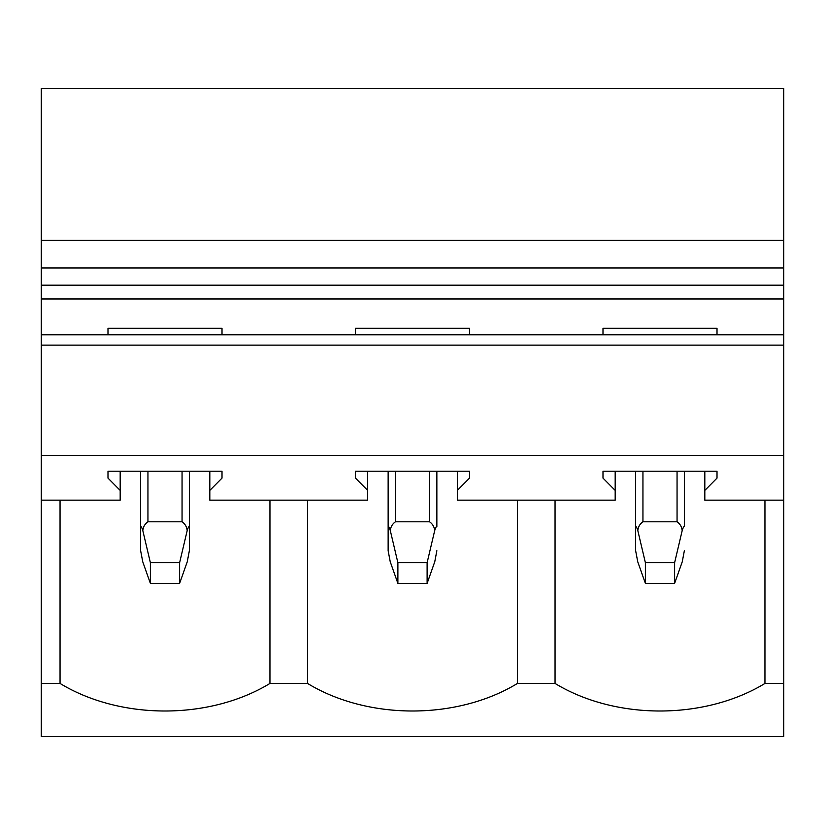 <?xml version="1.0" encoding="UTF-8"?>
<svg xmlns="http://www.w3.org/2000/svg" width="825" height="825" viewBox="0 0 825 825"><rect width="100%" height="100%" fill="white"/><g stroke="black" fill="none" stroke-linecap="round" stroke-linejoin="round"><path stroke-width="1.24" d="M602.993 334.795L602.993 328.247L717.007 328.247L717.007 334.795M704.818 471.219L704.818 500.156L783.75 500.156L783.75 736.488L41.25 736.488L41.25 683.44L60.05 683.44A160.782 113.685 180 0 0 269.95 683.44L307.55 683.44A160.782 113.685 180 0 0 517.45 683.44L555.05 683.44A160.782 113.685 180 0 0 764.95 683.44L783.75 683.44M717.007 478.108L717.007 471.219L717.007 478.108L704.818 490.411M783.75 285.192L41.25 285.192L41.25 88.512L783.75 88.512L783.75 500.156M41.25 285.192L41.25 334.795L783.75 334.795M222.007 334.795L222.007 328.247L107.992 328.247L107.992 334.795M469.507 334.795L469.507 328.247L355.493 328.247L355.493 334.795M602.993 471.219L602.993 478.108L602.993 471.219L717.007 471.219M615.182 471.219L615.182 490.411L602.993 478.108M41.25 334.795L41.25 500.156L120.182 500.156L120.182 490.411L107.992 478.108L107.992 471.219L222.007 471.219L222.007 478.108L209.818 490.411L209.818 500.156L367.682 500.156L367.682 490.411L355.493 478.108L355.493 471.219L469.507 471.219L469.507 478.108L457.318 490.411L457.318 500.156L615.182 500.156L615.182 490.411M41.25 455.379L783.75 455.379M41.25 500.156L41.25 683.44M107.992 471.219L107.992 478.108M222.007 471.219L222.007 478.108M355.493 471.219L355.493 478.108M469.507 471.219L469.507 478.108M457.318 471.219L457.318 490.411M367.682 471.219L367.682 490.411M209.818 471.219L209.818 490.411M120.182 471.219L120.182 490.411M41.25 345.128L783.75 345.128M764.95 500.156L764.95 683.44M41.25 240.405L783.75 240.405M41.25 267.96L783.75 267.96M60.05 500.156L60.05 683.44M269.95 500.156L269.95 683.44M307.55 500.156L307.55 683.44M517.45 500.156L517.45 683.44M555.05 500.156L555.05 683.44M189.358 526.618C188.801 526.309 188.079 527.66 187.172 530.671C186.862 526.938 185.151 523.988 182.057 521.792L147.943 521.792C144.849 523.988 143.138 526.938 142.828 530.671L150.387 562.722L150.387 583.388L179.613 583.388L187.265 561.753L189.358 550.729L189.358 471.219M179.613 583.388L179.613 562.722L187.172 530.671M140.642 471.219L140.642 550.729L140.642 471.219M140.642 526.618C141.199 526.309 141.921 527.66 142.828 530.671M150.387 562.722L179.613 562.722M150.387 583.388L142.735 561.753L140.642 550.729M436.858 526.618L436.858 471.219L436.858 526.618C436.301 526.309 435.579 527.66 434.672 530.671C434.363 526.938 432.651 523.988 429.557 521.792L429.557 471.219M436.858 550.729L434.765 561.753L427.113 583.388L427.113 562.722L434.672 530.671M388.142 471.219L388.142 550.729L388.142 471.219M429.557 521.792L395.443 521.792C392.349 523.988 390.637 526.938 390.328 530.671C389.421 527.66 388.699 526.309 388.142 526.618M427.113 583.388L397.887 583.388L397.887 562.722L390.328 530.671M397.887 562.722L427.113 562.722M397.887 583.388L390.235 561.753L388.142 550.729M684.358 526.618L684.358 471.219L684.358 526.618C683.801 526.309 683.079 527.66 682.172 530.671C681.863 526.938 680.151 523.988 677.057 521.792L677.057 471.219M684.358 550.729L682.265 561.753L674.613 583.388L674.613 562.722L682.172 530.671M635.642 471.219L635.642 550.729L635.642 471.219M677.057 521.792L642.943 521.792C639.849 523.988 638.137 526.938 637.828 530.671C636.921 527.66 636.199 526.309 635.642 526.618M674.613 583.388L645.387 583.388L645.387 562.722L637.828 530.671M645.387 562.722L674.613 562.722M645.387 583.388L637.735 561.753L635.642 550.729M41.25 298.97L783.75 298.97M182.057 521.792L182.057 471.219M147.943 521.792L147.943 471.219M395.443 521.792L395.443 471.219M642.943 521.792L642.943 471.219"/></g></svg>
